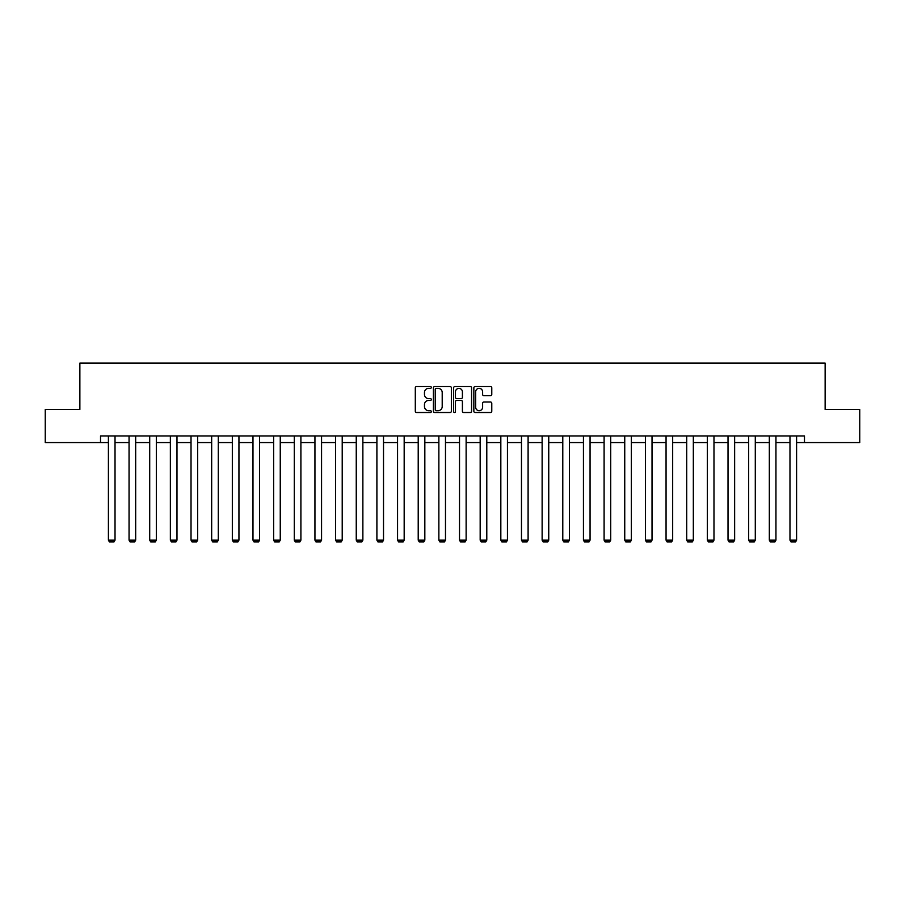 <?xml version="1.0" encoding="UTF-8"?>
<svg xmlns="http://www.w3.org/2000/svg" width="905" height="905" viewBox="0 0 905 905"><rect width="100%" height="100%" fill="white"/><g stroke="black" fill="none" stroke-linecap="round" stroke-linejoin="round"><path stroke-width="1.36" d="M431.312 387.442A0.905 0.905 0 0 0 430.407 386.537L416.605 386.537A1.301 1.301 0 0 0 415.305 387.838L415.305 411.221A1.301 1.301 0 0 0 416.605 412.522L430.407 412.522A0.905 0.905 0 0 0 431.312 411.617A0.905 0.905 0 0 0 430.407 410.7L428.619 410.7A4.163 4.163 0 0 1 424.468 406.549L424.468 404.592A4.163 4.163 0 0 1 428.619 400.44L430.407 400.44A0.905 0.905 0 0 0 431.312 399.524A0.905 0.905 0 0 0 430.407 398.619L428.619 398.619A4.163 4.163 0 0 1 424.468 394.456L424.468 392.51A4.163 4.163 0 0 1 428.619 388.347L430.407 388.347A0.905 0.905 0 0 0 431.312 387.442M490.476 395.7A1.301 1.301 0 0 0 491.777 394.399L491.777 387.838A1.301 1.301 0 0 0 490.476 386.537L475.148 386.537A1.301 1.301 0 0 0 473.847 387.838L473.847 411.221A1.301 1.301 0 0 0 475.148 412.522L490.476 412.522A1.301 1.301 0 0 0 491.777 411.221L491.777 403.302A1.301 1.301 0 0 0 490.476 402.001L483.915 402.001A1.301 1.301 0 0 0 482.614 403.302L482.614 407.227A3.473 3.473 0 0 1 479.141 410.7A3.473 3.473 0 0 1 475.668 407.227L475.668 391.831A3.473 3.473 0 0 1 479.141 388.347A3.473 3.473 0 0 1 482.614 391.831L482.614 394.399A1.301 1.301 0 0 0 483.915 395.7L490.476 395.7M100.523 442.556L45.25 442.556L45.25 409.456L79.866 409.456L79.866 363.12L825.134 363.12L825.134 409.456L859.75 409.456L859.75 442.556L804.477 442.556L804.477 435.939L100.523 435.939L100.523 442.556L108.408 442.556M451.357 387.838A1.301 1.301 0 0 0 450.068 386.537L434.728 386.537A1.301 1.301 0 0 0 433.427 387.838L433.427 411.221A1.301 1.301 0 0 0 434.728 412.522L450.068 412.522A1.301 1.301 0 0 0 451.357 411.221L451.357 387.838M454.932 386.537L470.272 386.537A1.301 1.301 0 0 1 471.573 387.838L471.573 411.221A1.301 1.301 0 0 1 470.272 412.522L463.711 412.522A1.301 1.301 0 0 1 462.41 411.221L462.41 401.741A1.301 1.301 0 0 0 461.109 400.44L456.754 400.44A1.301 1.301 0 0 0 455.453 401.741L455.453 411.617A0.905 0.905 0 0 1 454.548 412.522A0.905 0.905 0 0 1 453.643 411.617L453.643 387.838A1.301 1.301 0 0 1 454.932 386.537M115.026 442.556L129.053 442.556M135.671 442.556L149.71 442.556M156.327 442.556L170.366 442.556M176.984 442.556L191.023 442.556M197.641 442.556L211.668 442.556M218.286 442.556L232.325 442.556M238.943 442.556L252.981 442.556M259.599 442.556L273.638 442.556M280.256 442.556L294.283 442.556M300.901 442.556L314.94 442.556M321.558 442.556L335.597 442.556M342.214 442.556L356.253 442.556M362.871 442.556L376.899 442.556M383.516 442.556L397.555 442.556M404.173 442.556L418.212 442.556M424.83 442.556L438.868 442.556M445.486 442.556L459.514 442.556M466.132 442.556L480.17 442.556M486.788 442.556L500.827 442.556M507.445 442.556L521.484 442.556M528.101 442.556L542.129 442.556M548.747 442.556L562.786 442.556M569.403 442.556L583.442 442.556M590.06 442.556L604.099 442.556M610.717 442.556L624.744 442.556M631.362 442.556L645.401 442.556M652.019 442.556L666.057 442.556M672.675 442.556L686.714 442.556M693.332 442.556L707.359 442.556M713.977 442.556L728.016 442.556M734.634 442.556L748.673 442.556M755.29 442.556L769.329 442.556M775.947 442.556L789.975 442.556M796.592 442.556L804.477 442.556M436.153 388.347A0.905 0.905 0 0 0 435.248 389.263L435.248 409.795A0.905 0.905 0 0 0 436.153 410.7L438.043 410.7A4.163 4.163 0 0 0 442.206 406.549L442.206 392.51A4.163 4.163 0 0 0 438.043 388.347L436.153 388.347M462.41 391.899A3.473 3.473 0 0 0 458.937 388.415A3.473 3.473 0 0 0 455.453 391.899L455.453 397.318A1.301 1.301 0 0 0 456.754 398.619L461.109 398.619A1.301 1.301 0 0 0 462.41 397.318L462.41 391.899M115.026 435.939L115.026 540.161L108.408 540.161L108.408 435.939M115.026 540.161L114.03 541.88L109.392 541.88L108.408 540.161M135.671 435.939L135.671 540.161L129.053 540.161L129.053 435.939M135.671 540.161L134.687 541.88L130.048 541.88L129.053 540.161M156.327 435.939L156.327 540.161L149.71 540.161L149.71 435.939M156.327 540.161L155.332 541.88L150.705 541.88L149.71 540.161M176.984 435.939L176.984 540.161L170.366 540.161L170.366 435.939M176.984 540.161L175.989 541.88L171.362 541.88L170.366 540.161M197.641 435.939L197.641 540.161L191.023 540.161L191.023 435.939M197.641 540.161L196.645 541.88L192.007 541.88L191.023 540.161M218.286 435.939L218.286 540.161L211.668 540.161L211.668 435.939M218.286 540.161L217.302 541.88L212.664 541.88L211.668 540.161M238.943 435.939L238.943 540.161L232.325 540.161L232.325 435.939M238.943 540.161L237.947 541.88L233.32 541.88L232.325 540.161M259.599 435.939L259.599 540.161L252.981 540.161L252.981 435.939M259.599 540.161L258.604 541.88L253.977 541.88L252.981 540.161M280.256 435.939L280.256 540.161L273.638 540.161L273.638 435.939M280.256 540.161L279.26 541.88L274.622 541.88L273.638 540.161M300.901 435.939L300.901 540.161L294.283 540.161L294.283 435.939M300.901 540.161L299.917 541.88L295.279 541.88L294.283 540.161M321.558 435.939L321.558 540.161L314.94 540.161L314.94 435.939M321.558 540.161L320.562 541.88L315.935 541.88L314.94 540.161M342.214 435.939L342.214 540.161L335.597 540.161L335.597 435.939M342.214 540.161L341.219 541.88L336.592 541.88L335.597 540.161M362.871 435.939L362.871 540.161L356.253 540.161L356.253 435.939M362.871 540.161L361.876 541.88L357.237 541.88L356.253 540.161M383.516 435.939L383.516 540.161L376.899 540.161L376.899 435.939M383.516 540.161L382.532 541.88L377.894 541.88L376.899 540.161M404.173 435.939L404.173 540.161L397.555 540.161L397.555 435.939M404.173 540.161L403.178 541.88L398.551 541.88L397.555 540.161M424.83 435.939L424.83 540.161L418.212 540.161L418.212 435.939M424.83 540.161L423.834 541.88L419.207 541.88L418.212 540.161M445.486 435.939L445.486 540.161L438.868 540.161L438.868 435.939M445.486 540.161L444.491 541.88L439.853 541.88L438.868 540.161M466.132 435.939L466.132 540.161L459.514 540.161L459.514 435.939M466.132 540.161L465.147 541.88L460.509 541.88L459.514 540.161M486.788 435.939L486.788 540.161L480.17 540.161L480.17 435.939M486.788 540.161L485.793 541.88L481.166 541.88L480.17 540.161M507.445 435.939L507.445 540.161L500.827 540.161L500.827 435.939M507.445 540.161L506.449 541.88L501.823 541.88L500.827 540.161M528.101 435.939L528.101 540.161L521.484 540.161L521.484 435.939M528.101 540.161L527.106 541.88L522.468 541.88L521.484 540.161M548.747 435.939L548.747 540.161L542.129 540.161L542.129 435.939M548.747 540.161L547.763 541.88L543.124 541.88L542.129 540.161M569.403 435.939L569.403 540.161L562.786 540.161L562.786 435.939M569.403 540.161L568.408 541.88L563.781 541.88L562.786 540.161M590.06 435.939L590.06 540.161L583.442 540.161L583.442 435.939M590.06 540.161L589.065 541.88L584.438 541.88L583.442 540.161M610.717 435.939L610.717 540.161L604.099 540.161L604.099 435.939M610.717 540.161L609.721 541.88L605.083 541.88L604.099 540.161M631.362 435.939L631.362 540.161L624.744 540.161L624.744 435.939M631.362 540.161L630.378 541.88L625.74 541.88L624.744 540.161M652.019 435.939L652.019 540.161L645.401 540.161L645.401 435.939M652.019 540.161L651.023 541.88L646.396 541.88L645.401 540.161M672.675 435.939L672.675 540.161L666.057 540.161L666.057 435.939M672.675 540.161L671.68 541.88L667.053 541.88L666.057 540.161M693.332 435.939L693.332 540.161L686.714 540.161L686.714 435.939M693.332 540.161L692.336 541.88L687.698 541.88L686.714 540.161M713.977 435.939L713.977 540.161L707.359 540.161L707.359 435.939M713.977 540.161L712.993 541.88L708.355 541.88L707.359 540.161M734.634 435.939L734.634 540.161L728.016 540.161L728.016 435.939M734.634 540.161L733.638 541.88L729.011 541.88L728.016 540.161M755.29 435.939L755.29 540.161L748.673 540.161L748.673 435.939M755.29 540.161L754.295 541.88L749.668 541.88L748.673 540.161M775.947 435.939L775.947 540.161L769.329 540.161L769.329 435.939M775.947 540.161L774.952 541.88L770.313 541.88L769.329 540.161M796.592 435.939L796.592 540.161L789.975 540.161L789.975 435.939M796.592 540.161L795.608 541.88L790.97 541.88L789.975 540.161"/></g></svg>
